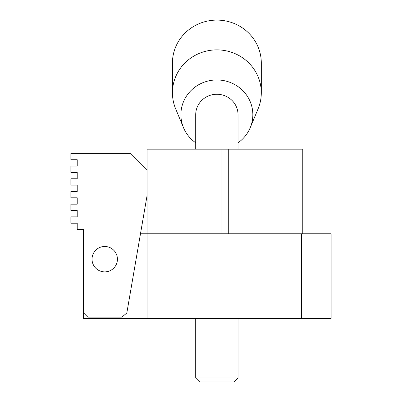 <?xml version="1.0" encoding="UTF-8"?>
<svg xmlns="http://www.w3.org/2000/svg" width="402" height="402" viewBox="0 0 402 402"><rect width="100%" height="100%" fill="white"/><g stroke="black" fill="none" stroke-linecap="round" stroke-linejoin="round"><path stroke-width="0.6" d="M238.029 149.152L238.029 114.701A21.16 20.437 180 0 0 216.869 94.264A21.16 20.437 180 0 0 195.709 114.701L195.709 149.152M238.029 142.8A35.969 34.743 180 0 0 250.24 127.67A35.969 34.743 180 0 0 216.869 79.958A35.969 34.743 180 0 0 183.498 127.67A35.969 34.743 180 0 0 195.709 142.8M250.24 127.67L258.094 108.811A44.436 42.919 180 0 0 261.305 92.797A44.436 42.919 180 0 0 216.869 49.878A44.436 42.919 180 0 0 172.438 92.797A44.436 42.919 180 0 0 175.644 108.811L183.498 127.67M261.305 92.797L261.305 63.019A44.436 42.919 180 0 0 216.869 20.1A44.436 42.919 180 0 0 172.438 63.019L172.438 92.797M77.219 202.05L77.219 197.819L77.219 204.166L70.873 204.166L70.873 210.512L77.219 210.512L77.219 216.859L70.873 216.859L70.873 223.21L77.219 223.21L77.219 229.557L83.571 229.557L83.571 312.922L87.802 317.153L121.871 317.153L126.826 312.982L147.047 195.704L147.047 149.152L302.776 149.152L302.776 233.788L302.776 149.152M147.047 170.312L130.117 153.383L70.873 153.383L70.873 159.73L77.219 159.73L77.219 166.081L70.873 166.081L70.873 172.428L77.219 172.428L77.219 178.774L70.873 178.774L70.873 185.121L77.219 185.121L77.219 191.473L77.219 187.237M77.219 191.473L70.873 191.473L70.873 197.819L77.219 197.819M117.424 259.179A12.693 12.693 0 0 0 98.379 248.185A12.693 12.693 0 0 0 98.379 270.174A12.693 12.693 0 0 0 117.424 259.179M140.479 233.788L331.127 233.788L331.127 318.424L83.571 318.424L83.571 312.922M147.047 195.704L147.047 318.424M83.571 229.557L83.571 233.788M195.709 378.006L199.603 381.9L234.135 381.9L238.029 378.006L195.709 378.006L195.709 318.424M301.505 233.788L301.505 318.424M228.718 149.152L228.718 233.788M221.1 149.152L221.1 233.788M238.029 378.006L238.029 318.424"/></g></svg>
